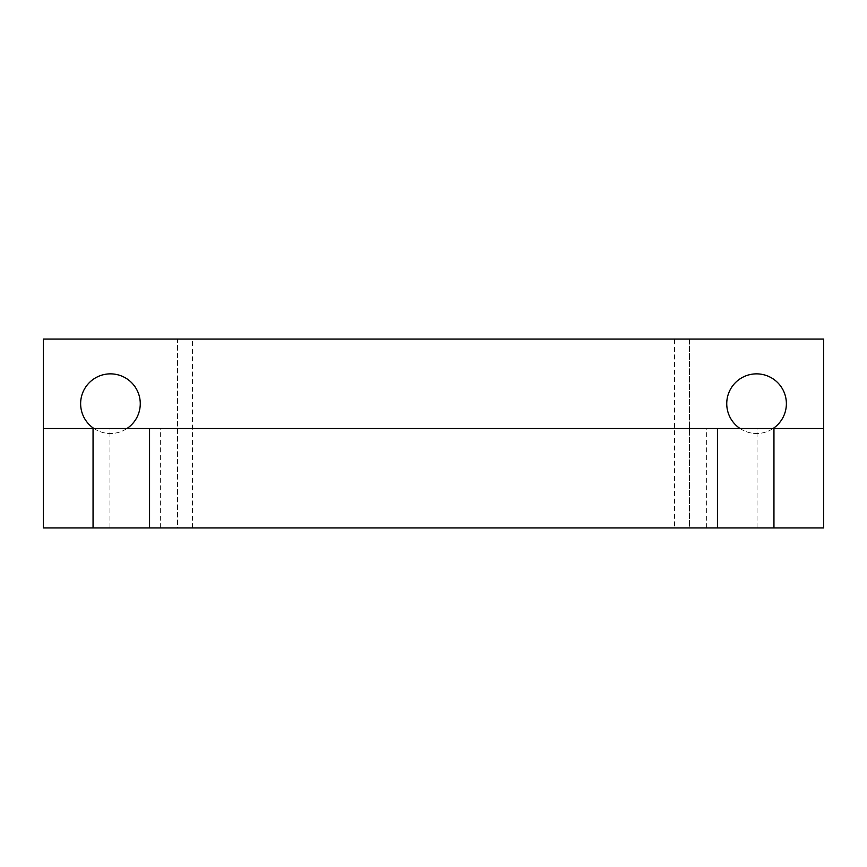 <?xml version="1.0" encoding="UTF-8"?>
<svg xmlns="http://www.w3.org/2000/svg" width="867" height="867" viewBox="0 0 867 867"><rect width="100%" height="100%" fill="white"/><g stroke="black" fill="none" stroke-linecap="round" stroke-linejoin="round"><path stroke-width="0.65" stroke-dasharray="4.33 3.25" d="M43.35 428.526L823.65 428.526M731.705 428.526L757.054 428.526L731.705 428.526M135.295 428.526L109.946 428.526L135.295 428.526M823.65 339.073L823.65 527.927L689.46 527.927L689.46 339.073L823.65 339.073M773.039 428.526A29.825 29.825 0 0 1 740.071 428.526M786.38 403.675A29.825 29.825 0 0 1 741.643 429.501A29.825 29.825 0 0 1 741.643 377.849A29.825 29.825 0 0 1 786.38 403.675M126.929 428.526A29.825 29.825 0 0 1 93.961 428.526M140.27 403.675A29.825 29.825 0 0 1 95.533 429.501A29.825 29.825 0 0 1 95.533 377.849A29.825 29.825 0 0 1 140.27 403.675M43.35 339.073L43.35 527.927L177.54 527.927L177.54 339.073L43.35 339.073M731.705 527.927L706.356 527.927L731.705 527.927M135.295 527.927L109.946 527.927L135.295 527.927M674.548 527.927L177.54 527.927L177.54 339.073L689.46 339.073L689.46 527.927L674.548 527.927L674.548 339.073M192.452 527.927L192.452 339.073M757.054 527.927L757.054 428.526M706.356 527.927L706.356 428.526M160.644 527.927L160.644 428.526M109.946 527.927L109.946 428.526"/><path stroke-width="1.3" d="M773.949 428.526L823.65 428.526L823.65 339.073L43.35 339.073L43.35 428.526L773.949 428.526L773.949 527.927L149.558 527.927L149.558 428.526M93.051 428.526L93.051 527.927L149.558 527.927M717.442 428.526L717.442 527.927M823.65 428.526L823.65 527.927L773.949 527.927M773.039 428.526A29.825 29.825 0 0 0 786.38 403.675A29.825 29.825 0 0 0 742.455 377.405A29.825 29.825 0 0 0 740.071 428.526M126.929 428.526A29.825 29.825 0 0 0 140.27 403.675A29.825 29.825 0 0 0 96.345 377.405A29.825 29.825 0 0 0 93.961 428.526M43.35 428.526L43.35 527.927L93.051 527.927"/></g></svg>
